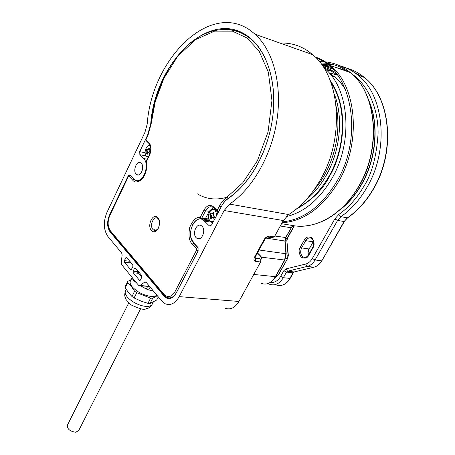 <?xml version="1.0" encoding="UTF-8"?>
<svg xmlns="http://www.w3.org/2000/svg" width="455" height="455" viewBox="0 0 455 455"><rect width="100%" height="100%" fill="white"/><g stroke="black" fill="none" stroke-linecap="round" stroke-linejoin="round"><path stroke-width="0.68" d="M141.732 286.411L140.658 285.751M132.172 277.527L130.591 280.701C129.618 282.197 130.102 284.176 132.047 286.644C137.137 292.059 143.49 295.323 151.106 296.444C153.818 296.632 155.712 296.182 156.782 295.09M131.148 279.58L127.872 281.344L127.838 282.601L131.535 286.73L134.578 291.217L136.796 292.736L150.508 298.088L152.698 298.292L157.288 295.699M127.838 282.601L125.199 287.748L128.555 292.69L131.995 296.535L134.578 291.217M135.778 282.231L136.949 283.34M140.038 285.695L146.265 288.982M149.223 290.028L153.284 290.899M152.698 298.292L149.985 303.525L156.674 300.033L158.283 296.899M152.647 298.315L150.508 298.088M136.796 292.736L134.049 297.945L141.471 301.261L147.949 303.343L150.611 298.127M136.693 292.696L134.629 291.285M127.787 282.538L127.872 281.344M125.199 287.748L125.233 286.57L127.821 281.372M147.949 303.343L149.985 303.525M131.995 296.535L134.049 297.945M158.13 228.66C156.378 230.816 154.66 231.106 152.988 229.53C148.916 225.407 154.41 214.277 158.283 218.861L159.307 220.658M225.617 197.618C215.164 200.268 205.66 198.971 197.106 193.728M213.372 221.539L209.977 220.851C208.191 218.565 208.009 215.767 209.425 212.457C211.234 209.527 213.196 208.879 215.329 210.529L216.864 214.823M214.095 217.581L213.736 218.309L212.559 217.319L211.524 217.803L211.012 219.173L210.113 218.263L210.619 216.893L210.511 215.209L209.857 214.39L210.216 213.668L210.602 212.951L211.365 213.861L212.439 213.378L213.321 212.064L214.231 212.974L213.344 214.288L213.458 215.977L214.487 216.859L214.095 217.581L215.039 218.332M213.753 212.508L213.236 213.509L212.439 213.378M211.774 213.924L213.236 213.509M211.006 213.463L210.472 214.493L209.857 214.39M210.472 214.493L211.308 215.34L210.511 215.209M210.619 216.893L211.421 217.018L211.308 215.34M211.421 217.018L210.728 218.36L210.113 218.263M210.728 218.36L211.148 218.787M213.509 217.553L213.907 217.956M128.776 302.876L67.465 425.044C67.016 428.889 69.757 431.295 75.701 432.25L78.704 430.578M148.461 156.753L146.328 156.076C144.832 154.126 144.707 151.6 145.947 148.512C147.227 146.129 148.7 145.264 150.372 145.913M149.803 152.778L149.49 153.46L148.495 152.63L147.591 153.13L147.17 154.427L146.408 153.659L146.834 152.362L146.755 150.844L146.237 150.178L146.544 149.496L146.885 148.819L147.483 149.553L148.415 149.064L149.2 147.835L149.962 148.597L149.177 149.826L149.251 151.344L150.144 152.095L149.803 152.778L150.122 153.034M149.644 148.29L149.194 149.229L148.415 149.064M147.761 149.615L149.194 149.229M147.289 149.348L146.829 150.304L146.237 150.178M146.829 150.304L147.534 151.009L146.755 150.844M146.834 152.362L147.608 152.527L147.534 151.009M147.608 152.527L147.005 153.784L146.408 153.659M148.603 152.709L148.978 152.732M146.072 282.254L144.707 282.128L139.952 285.478L138.53 285.268L121.661 264.736L121.212 262.723L122.133 255.005L121.69 253.003L107.869 236.429C103.501 229.82 103.188 221.824 106.925 212.439L144.912 132.411L147.192 124.118C151.629 59.582 209.823 0.034 251.103 30.974L255.17 34.29C273.148 50.482 282.299 84.385 276.964 119.961C271.618 155.53 252.349 188.836 229.604 204.102L288.715 214.555C301.216 206.638 311.874 194.871 320.69 179.264C344.981 137.336 340.295 76.747 312.699 54.663L308.587 51.443C299.788 45.386 290.25 42.599 279.973 43.071M136.147 174.14L136.75 174.635C140.635 177.41 144.969 166.74 141.306 163.368L140.754 162.918C136.858 160.114 132.524 170.727 136.147 174.14M196.156 237.698L197.015 238.386C201.605 241.463 206.303 230.219 202.048 226.277L201.264 225.646C196.657 222.518 191.947 233.694 196.156 237.698M209.471 225.976L211.569 225.015L222.603 204.238L225.225 201.03L228.188 198.534C249.516 184.07 267.466 152.749 272.374 119.426C277.271 86.109 268.604 54.418 251.672 39.346L248.305 36.605C209.869 7.274 154.91 62.898 150.73 123.783L147.613 135.078L139.719 151.657L139.867 154.677L143.626 158.533C150.588 164.869 142.387 185.117 135.05 179.896L129.965 174.811L128.236 175.772L109.405 215.323C106.817 221.807 107.039 227.318 110.064 231.862L164.118 296.103L166.513 298.019C170.221 299.47 173.446 297.832 176.187 293.1L198.147 250.841L197.936 247.457L193.54 242.76C185.612 235.144 194.541 214.038 203.277 220.004L209.198 225.754L210.352 226.107M288.715 214.555L283.294 220.538L224.139 210.511L229.604 204.102M144.707 282.128L146.146 282.339L161.639 300.92L165.21 303.775C170.568 305.845 175.238 303.462 179.213 296.62L224.139 210.511M131.506 269.246L130.511 269.536L124.442 262.205L124.374 260.647L125.739 257.86L126.547 257.416L132.826 264.867L132.894 266.442L131.506 269.246M134.504 268.376L135.51 268.086L141.772 275.582L141.846 277.18L140.43 280.007L139.611 280.451L133.184 272.767L133.11 271.18L134.504 268.376L135.874 268.518M283.294 220.538L274.342 236.884L271.692 237.692L268.274 237.18M274.342 236.884L269.485 236.151C267.386 236.111 265.583 237.26 264.088 239.592L254.544 257.12C253.492 259.475 253.879 260.897 255.716 261.386L260.584 261.989L238.955 301.466L179.213 296.62M224.889 308.149C230.327 310.134 235.019 307.904 238.955 301.466M260.584 261.989L260.789 260.391L259.668 258.69L255.465 258.161L255.716 261.386M257.411 253.054L261.693 257.285L261.335 258.508M133.161 278.733L132.843 279.364L132.684 278.147M153.09 290.665L148.711 289.932L150.139 287.122M147.67 286.366L146.328 289.022L140.68 285.751M136.494 282.788L134.066 280.86L134.384 280.223M132.843 279.364L134.066 280.86M146.328 289.022L148.711 289.932M151.475 230.452C156.065 236.111 162.822 222.603 157.834 217.644C153.176 212.144 146.601 225.498 151.475 230.452M154.433 229.724C155.746 230.367 157.015 229.951 158.238 228.473M159.352 220.868L158.488 219.418M149.479 154.637L146.118 161.622L146.078 162.509C148.757 171.853 140.22 184.707 135.266 180.385L134.026 179.367L132.689 180.157C135.124 183.189 138.553 182.535 142.984 178.206C146.499 171.967 147.591 166.553 146.254 161.963L149.632 154.927C151.612 149.911 151.407 145.839 149.007 142.699L145.964 139.668L147.903 135.596L151.191 123.658L155.223 101.715L163.936 78.249L177.7 56.312L195.411 39.676L214.601 31.139L232.442 31.167L246.997 37.992L259.071 51.034L268.348 72.169L271.948 100.475L268.063 131.916L257.382 160.803L242.703 182.87L227.176 196.93C224.07 199.085 221.477 202.145 219.401 206.104L217.143 210.46L213.475 206.815C210.062 204.249 206.917 205.296 204.039 209.943L200.234 217.359C196.338 216.807 192.823 220.18 189.695 227.472C188.256 235.588 189.109 241.133 192.266 244.102L196.401 248.538L196.503 250.227L174.999 291.678C171.546 297.092 167.889 298.014 164.039 294.43L110.349 230.742C107.63 226.596 107.431 221.579 109.746 215.687L128.259 176.836L129.231 176.443L132.689 180.157M192.738 224.537C194.968 220.618 197.72 218.673 200.996 218.713L200.234 217.359L201.77 218.15L205.58 210.739L204.039 209.943M208.782 218.974L201.77 218.15L200.996 218.713L209.306 220.203M209.016 219.589L209.328 220.22M320.474 62.978L325.661 63.182M327.646 63.421C335.119 64.564 341.796 67.294 347.677 71.6M325.37 61.869C334.471 62.784 342.769 66.333 350.265 72.51C376.655 92.917 381.512 148.012 358.841 185.987C343.081 213.964 316.458 229.297 294.197 225.782L294.22 225.788M286.144 216.654C304.236 212.349 319.541 199.552 332.059 178.252C353.825 140.976 349.144 87.15 323.823 67.795M291.723 226.971L285.535 237.646L284.853 240.894L285.922 253.634L284.563 260.141L275.275 276.805C271.271 283.192 266.511 285.348 260.999 283.277M257.672 252.576L257.598 253.031M306.209 199.682C314.047 193.295 320.798 185.06 326.445 174.987C340.385 150.355 343.525 117.06 334.232 93.929M314.149 189.724C332.616 169.055 342.024 134.094 336.205 106.68M324.188 68.102L331.177 70.991L337.69 75.217M152.317 303.986L151.953 304.691C150.958 306.022 148.978 306.596 146.015 306.425C141.357 305.976 136.648 304.185 131.899 301.039C126.291 296.91 124.204 293.447 125.643 290.643L126.245 289.425M213.48 209.209L215.437 209.698M210.216 213.668L209.425 212.457M212.946 222.358L210.187 221.323M216.591 210.847L217.587 213.435M149.82 145.327L150.173 145.338C146.271 144.502 143.245 153.261 146.356 156.344M146.544 149.496L145.947 148.512M148.176 157.345L146.555 156.543M209.613 220.658L209.277 220.942M139.952 285.478L149.468 286.32M204.699 221.141L211.66 222.228M210.682 225.981L209.198 225.754M164.118 296.103L164.977 296.171M110.064 231.862L110.764 231.953M128.236 175.772L128.606 175.84M147.249 159.273L143.626 158.533M139.867 154.677L146.049 155.963M145.071 152.778L139.719 151.657M131.228 269.61L130.511 269.536M124.442 262.205L131.211 262.933M133.184 272.767L137.814 273.227L142.006 276.674M140.163 280.36L139.412 280.291M254.988 257.678L255.465 258.161L254.936 257.945M255.318 256.899L254.544 257.12M254.948 257.854L255.147 258.468L255.272 256.978L264.81 239.466L264.088 239.592M264.81 239.466L267.375 237.044L269.485 236.151M124.374 260.647L129.794 261.238M127.099 258.013L125.739 257.86M133.11 271.18L137.74 271.646L137.814 273.227L139.054 272.329M260.442 256.074L259.668 258.69M138.019 271.089L137.74 271.646L138.883 272.124M208.959 220.897L209.476 220.459M243.306 33.425L240.473 32.589M218.713 211.274L217.621 211.757L217.143 210.46L218.701 211.268L223.257 203.22L225.964 200.143L228.359 198.209C243.635 187.602 255.704 171.256 264.565 149.177M272.505 118.533C277.254 85.762 268.513 54.464 251.751 39.875L248.436 37.173C241.986 32.481 235.002 29.876 227.494 29.353M227.176 196.93L228.598 198.249M149.007 142.699L149.297 143.831C151.162 146.379 151.231 149.968 149.496 154.592L149.632 154.927M137.871 181.073L135.266 180.385L138.502 180.976M134.401 179.435L130.562 175.658L129.231 176.443M129.823 175.357L130.34 175.476L128.139 176.494L128.259 176.836M128.117 176.54L109.746 215.687M163.931 295.085L110.554 231.703L110.349 230.742M174.999 291.678L176.512 292.457C173.77 297.189 170.545 298.833 166.831 297.377L164.21 295.409L164.039 294.43M176.512 292.457L198.044 251.023L196.503 250.227M196.401 248.538L197.834 247.639L193.694 243.215L192.266 244.102M194.001 243.254L190.873 237.351M217.035 211.291L213.708 207.975L213.475 206.815M213.236 207.52L209.175 211.336L205.58 210.739C207.713 207.093 210.193 205.961 213.008 207.349L213.367 207.639M220.976 206.911L219.401 206.104M147.903 135.596L151.191 123.658M147.75 135.323L145.827 139.349L146.248 140.8L148.95 143.49M198.107 247.679L198.05 251.023M209.402 220.339L207.986 220.743M209.892 211.524L209.175 211.336L205.364 218.719L204.591 219.282M207.099 220.601L208.344 219.901M330.569 67.175L321.912 64.934M323.596 65.219L329.175 65.935M319.433 61.664L323.465 61.721M296.057 209.306C311.999 200.319 323.158 189.274 329.539 176.165C340.613 158.721 352.415 112.874 330.125 80.342M316.248 58.047C351.419 69.547 364.131 135.471 337.144 180.885C322.077 205.961 303.889 219.617 282.578 221.847M315.116 56.903C320.61 58.718 325.712 61.607 330.415 65.577C356.8 86.228 361.509 142.546 338.645 181.477C322.959 207.429 304.099 221.198 282.066 222.785M329.198 73.005L334.465 76.724C338.895 80.381 342.723 84.971 345.942 90.488M275.611 276.697L253.759 274.445M284.898 260.05L261.665 257.206M286.206 253.788L259.071 250M285.131 241.059L265.93 238.084M285.865 237.561L274.814 236.014M281.571 223.689L294.197 225.782L292.434 226.192L291.001 227.756L280.303 226.004M369.591 102.716C378.998 126.456 375.659 159.881 361.287 184.582C355.691 194.291 349.03 202.316 341.307 208.657M326.252 69.951L330.353 70.57M329.039 72.823L337.485 75.058M322.185 65.327L332.315 68.864M323.238 66.879L329.625 69.211L335.71 72.652M278.978 274.001L274.433 278.557M287.725 258.326L278.642 274.103L277.152 273.938M288.351 255.346L286.24 254.954M285.695 258.195L287.401 258.423L288.072 255.198L286.786 239.973L288.345 255.283L287.708 258.36L278.961 274.035L274.32 278.705M287.06 240.138L287.435 238.318L286.786 239.973L285.166 239.734M287.452 238.289L294.362 225.805M294.095 225.771L287.122 238.369L285.586 238.136M346.38 68.074C352.864 69.791 358.847 72.902 364.33 77.418C390.709 97.654 395.657 151.879 373.134 189.183C366.03 201.32 357.442 210.881 347.381 217.865L347.683 217.803C357.744 210.824 366.315 201.281 373.401 189.166C395.884 151.953 390.947 97.762 364.33 77.418L358.057 75.229C384.441 95.544 389.349 150.156 366.758 187.756C359.632 199.995 351.033 209.636 340.949 216.677L347.381 217.865L344.071 221.551L347.643 217.831M361.719 76.508L352.909 71.509M332.98 66.475L346.215 70.588M351.937 73.96C369.477 85.955 378.566 111.52 378.071 133.895C376.518 156.645 371.792 174.106 363.881 186.266C356.953 198.187 348.593 207.588 338.793 214.47L340.949 216.677L337.633 220.391L344.071 221.551L321.878 260.738M332.372 64.53L333.373 64.627M339.635 65.742C346.295 67.425 352.437 70.588 358.057 75.229C352.477 70.673 346.397 67.545 339.822 65.827M308.405 254.999L308.137 252.354L308.592 250.108L313.194 241.713L309.155 248.862M305.14 257.382L303.28 256.995C300.505 254.885 299.959 251.854 301.631 247.907L308.843 248.942L307.893 252.042L308.268 255.215M313.364 241.048L312.898 241.764L305.697 240.667C307.301 238.158 309.212 237.391 311.43 238.357C313.904 240.405 314.32 243.436 312.676 247.469L312.903 247.918C314.729 245.273 314.428 241.929 311.993 237.891C308.24 236.247 305.686 236.936 304.327 239.961L300.266 247.201L301.631 247.907L305.697 240.667L304.327 239.961M338.793 214.47L334.817 218.935L312.306 258.531L315.076 259.964L321.571 260.823C319.535 264.253 316.947 266.38 313.796 267.204L314.035 267.17C317.237 266.311 319.848 264.179 321.861 260.766L344.35 221.517M334.817 218.935L337.633 220.391L315.076 259.964C313.04 263.417 310.447 265.561 307.29 266.397L313.796 267.204L294.089 271.959L313.876 267.21M268.023 283.567L269.098 284.102C274.615 286.161 279.37 284.022 283.368 277.692L280.672 276.304L283.812 270.697L286.513 272.084L293.026 272.841L289.886 278.409L283.368 277.692L286.513 272.084L287.577 271.197L294.089 271.959L293.344 272.744M275.628 284.762C281.144 286.809 285.899 284.693 289.886 278.409L290.21 278.306M287.577 271.197L307.29 266.397L305.641 264.059L285.939 268.911L287.577 271.197M300.266 247.201C298.48 249.795 298.77 253.111 301.136 257.149C304.844 258.878 307.387 258.23 308.774 255.209L308.553 254.755C306.937 257.183 305.18 257.934 303.28 256.995L305.567 257.302M308.774 255.209L312.903 247.918M312.306 258.531C310.56 261.494 308.342 263.337 305.641 264.059M280.672 276.304C278.102 280.798 274.604 282.879 270.19 282.555M283.812 270.697L285.939 268.911M130.932 304.685C126.649 300.562 124.761 298.201 125.267 297.598C125.085 296.068 124.158 296.734 125.216 291.564M153.301 302.057L151.953 304.691C147.329 309.923 147.448 307.978 145.782 308.86C144.536 310.162 139.793 308.922 131.563 305.129M209.994 221.124C205.831 217.035 210.705 206.564 215.403 209.675L215.414 209.675M213.378 217.45L212.565 217.319M78.499 430.982L140.578 308.814M149.291 152.8L148.495 152.63M312.699 54.663L255.17 34.29M136.75 174.635L138.451 174.959M197.015 238.386L199.358 238.71M209.92 221.045L203.277 220.004M166.513 298.019L170.614 298.343M149.649 286.542L139.588 285.655M130.699 269.69L131.006 269.724M139.611 280.451L139.935 280.479M257.485 252.917L260.812 256.245M261.693 257.285L260.789 260.391M252.553 40.154L251.751 39.875C233.421 23.853 208.14 27.072 188.16 44.795C168.14 62.665 154.035 93.303 150.952 123.726M110.281 231.379C107.346 226.772 107.13 221.437 109.621 215.374M146.027 162.304L146.1 161.667M145.907 140.458L145.81 139.395M209.414 220.362L208.151 220.772M218.389 211.888L218.07 211.831M149.729 145.327L149.957 144.855M211.99 222.313L212.633 222.967M330.62 67.221L321.918 64.946M315.201 56.983C320.65 58.809 325.723 61.675 330.415 65.577L350.265 72.51C376.911 93.03 381.751 148.091 359.126 185.976C343.912 210.83 325.427 224.218 303.667 226.129M331.086 82.918C346.596 105.213 346.124 146.402 329.278 175.755C320.826 190.56 310.475 201.138 298.235 207.491M331.445 75.701L334.465 76.724L337.957 79.864L341.967 84.38L345.55 89.499M293.737 225.765C292.212 226.345 291.513 226.806 291.632 227.136L285.848 237.595L285.126 240.991L286.201 253.719L284.875 260.078L275.594 276.731C273.063 281.082 269.804 283.522 265.817 284.056M368.971 100.851C379.362 124.744 376.33 159.233 361.566 184.571C355.463 195.132 348.138 203.675 339.578 210.204M332.377 68.933L322.203 65.349M333.413 64.638L328.885 64.348M327.23 64.348L321.782 64.752M313.444 241.304L313.194 241.713M280.456 285.535C284.432 285.012 287.679 282.612 290.193 278.341L293.327 272.778L294.197 271.959M312.659 247.497L308.553 254.755"/></g></svg>
